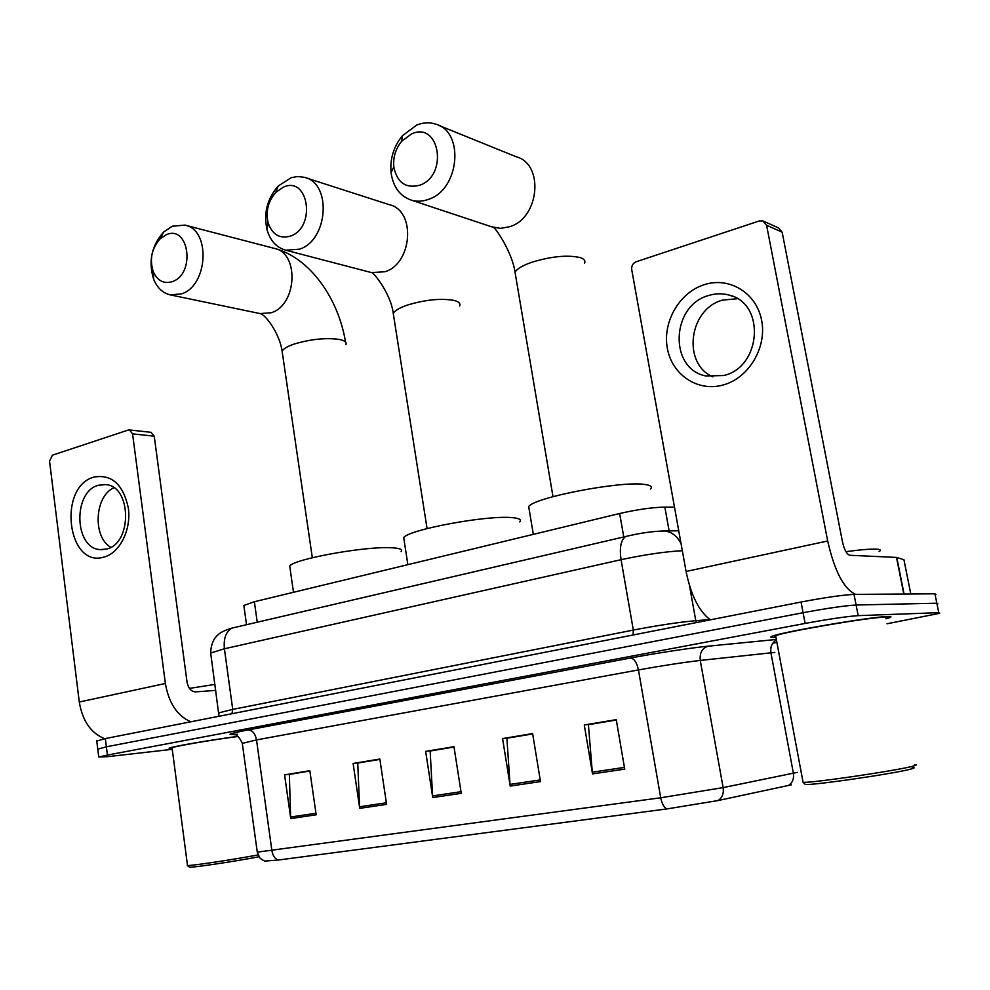 <?xml version="1.0" encoding="UTF-8"?>
<svg xmlns="http://www.w3.org/2000/svg" width="990" height="990" viewBox="0 0 990 990"><rect width="100%" height="100%" fill="white"/><g stroke="black" fill="none" stroke-linecap="round" stroke-linejoin="round"><path stroke-width="1.49" d="M243.986 606.474L243.837 605.447L254.368 601.734L619.653 513.513C637.176 509.504 652.237 507.375 664.847 507.103L674.487 507.14M935.996 594.594L934.919 593.79L854.036 594.396C842.837 594.928 825.165 597.477 801.046 602.031L105.348 738.565L96.76 741.052M887.015 623.774L939.782 613.28L938.743 612.662L858.169 615.644L856.102 605.014C844.916 605.657 827.244 608.231 803.088 612.723L106.376 746.807L97.775 749.195L106.376 746.807L803.088 612.723C827.244 608.231 844.916 605.657 856.102 605.014L936.825 603.219L856.102 605.014L854.036 594.396M937.889 603.925L936.825 603.219L937.889 603.925M887.448 616.547C870.581 616.795 779.922 632.375 772.014 636.31C769.638 637.275 770.814 637.61 775.566 637.337L775.566 637.337C770.814 637.61 769.638 637.275 772.014 636.31C779.922 632.375 870.581 616.795 887.448 616.547C891.198 616.411 891.928 616.782 889.651 617.673C891.928 616.782 891.198 616.411 887.448 616.547M237.897 736.362C210.375 739.988 171.951 746.596 169.104 748.18L172.161 748.601L169.104 748.18C171.951 746.596 210.375 739.988 237.897 736.362M791.418 784.81L717.923 800.576L666.889 808.929L278.314 860.025L265.84 861.015C265.667 861.708 263.724 860.78 260.011 858.219L257.264 852.143L660.714 797.779C661.939 803.781 663.993 807.506 666.889 808.929M886.025 618.8L889.651 617.673L886.025 618.8M858.169 615.644C846.995 616.411 829.311 619.01 805.118 623.428L107.415 755.061L98.752 757.028L107.737 756.657L172.26 749.319M290.751 818.557L284.588 774.885L309.833 770.69L316.156 814.795L290.751 818.557L290.615 817.022L315.934 813.26M510.209 786.072L502.574 738.59L532.62 733.578L540.49 781.593L510.209 786.072L510.023 784.414L540.206 779.922M592.515 773.895L584.273 724.977L616.25 719.656L624.727 769.131L592.515 773.895L592.305 772.175L624.43 767.399M359.716 808.347L353.108 763.476L379.826 759.033L386.607 804.375L359.716 808.347L359.568 806.776L386.372 802.791M432.754 797.544L425.65 751.398L453.964 746.683L461.253 793.324L432.754 797.544L432.581 795.923L461.006 791.691M290.107 774.304L309.858 770.814M507.585 738.119L532.645 733.726M589.062 724.556L616.275 719.804M358.491 762.931L379.838 759.157M430.86 750.89L453.977 746.819M425.65 751.398L430.823 750.668M454.014 747.029L430.155 751.002L432.581 795.923M353.108 763.476L358.454 762.721M379.875 759.367L357.749 763.055L359.568 806.776M584.273 724.977L589.025 724.334M616.312 720.027L588.407 724.668L592.305 772.175M502.574 738.59L507.548 737.896M532.682 733.949L506.905 738.231L510.023 784.414M284.588 774.885L290.082 774.106M309.882 771.012L289.352 774.428L290.615 817.022M704.385 284.637C729.321 276.47 756.57 292.966 761.632 320.364C767.077 347.663 748.601 378.217 723.108 384.999C697.69 392.189 671.95 374.752 667.347 348.332C662.384 322.01 679.363 292.397 704.385 284.637M723.764 375.507C761.496 367.104 765.654 303.064 728.987 295.057C722.341 293.238 715.609 293.374 708.803 295.453C670.874 305.341 668.646 369.196 706.056 375.99L723.764 375.507M712.899 376.868C681.937 363.701 688.83 308.868 722.626 300.094L737.402 298.708M855.682 594.384C843.913 589.1 834.582 571.304 827.677 540.986L766.594 225.25L762.931 220.919L759.305 220.956L636.174 261.756C632.882 263.241 631.385 265.865 631.719 269.627L686.07 571.465L827.677 540.986M710.399 619.827C699.175 611.634 691.057 595.522 686.07 571.465M763.934 221.376L778.524 227.923L782.149 232.18L842.49 541.926C844.346 549.908 846.797 554.363 849.841 555.279L896.507 557.419L903.944 559.746M912.211 767.51C915.094 767.522 914.76 768.005 911.221 768.97C895.95 773.425 809.907 785.899 805.316 784.389L804.783 784.006M914.81 764.614C917.161 764.676 916.616 765.159 913.176 766.087C897.88 770.492 811.503 783.177 803.076 782.31L805.316 784.389M885.926 618.28C888.067 617.438 887.362 617.092 883.823 617.228C867.921 617.475 783.127 632.041 775.653 635.741L774.502 636.471L775.851 636.78M879.132 551.566C881.397 550.205 880.568 549.413 876.633 549.165C870.854 548.881 860.619 549.71 845.918 551.653M283.338 187.16L275.777 192.419C268.154 201.242 265.605 211.353 268.104 222.775C272.287 234.717 279.786 239.135 290.602 236.041C316.416 227.254 308.546 175.391 283.338 187.16M299.611 249.158L285.726 250.198C276.544 247.599 270.332 240.805 267.053 229.841C263.439 213.394 267.139 198.817 278.128 186.083L291.233 177.656L297.829 176.517L304.289 177.309C331.984 183.001 328.272 240.137 299.611 249.158M519.762 521.903C521.841 519.589 519.119 518.154 511.558 517.584C486.115 515.159 408.375 529.712 403.697 537.632L404.118 540.367M411.58 133.885L401.705 141.236C395.604 148.76 392.968 157.311 393.81 166.889C397.114 182.68 405.801 188.781 419.859 185.179C448.557 175.341 439.572 120.891 411.58 133.885M428.732 199.262C422.891 201.453 417.211 201.787 411.692 200.265C400.059 196.354 393.179 187.16 391.062 172.693C389.85 158.907 393.649 146.582 402.435 135.717L416.703 125.087C423.077 122.5 429.289 122.141 435.365 124.01C464.756 131.311 459.62 189.437 428.732 199.262M650.467 489.048C652.682 486.709 650.64 485.162 644.341 484.407C620.557 480.793 534.353 497.438 528.685 506.534L529.217 509.788M166.11 234.828L160.145 238.8C151.693 248.366 149.391 259.318 153.24 271.656C157.521 280.9 163.944 284.204 172.52 281.568C195.871 273.673 188.942 224.111 166.11 234.828M181.628 293.857L170.144 294.859C162.744 293.052 157.262 287.904 153.698 279.403C148.141 261.608 151.458 245.805 163.659 232.006L172.31 226.227L184.895 225.101C210.882 229.507 208.234 285.553 181.628 293.857M401.099 551.653C403.041 549.4 399.651 548.089 390.939 547.73C364.382 546.232 293.572 559.14 289.724 566.07L290.045 568.334M94.013 477.069C111.771 474.049 123.23 484.419 128.378 508.192C131.324 529.86 119.79 552.89 104.185 556.999C67.394 568.866 57.284 486.672 94.013 477.069M106.574 549.042C132.45 543.597 131.658 486.078 105.782 484.58L98.431 485.249C72.691 491.609 74.126 548.485 100.163 549.611L106.574 549.042M190.822 721.784C177.297 715.968 168.82 703.209 165.379 683.496L132.561 433.868L129.517 429.957L128.205 430.068L52.396 455.19L49.55 461.179L79.287 702.021L165.379 683.496M104.68 738.688C90.969 733.231 82.504 721.005 79.287 702.021M110.781 547.297C92.454 536.927 94.557 496.299 113.85 487.773M150.95 432.308L154.23 436.182L187.036 682.048C188.31 688.298 191.12 691.577 195.488 691.886L215.758 690.376M214.941 684.399L189.449 688.396M238.046 736.473C212.306 739.802 174.76 746.237 172.05 747.747L172.112 748.18M257.945 854.952C232.539 859.741 190.563 866.002 187.506 865.483L187.457 865.112M258.873 856.783C234.284 861.523 190.736 868.007 189.486 867.141L189.325 867.017M669.116 530.925L664.847 507.103M623.762 536.951L619.653 513.513M257.239 622.215L254.368 601.734M801.046 602.031L805.118 623.428M934.919 593.79L938.743 612.662M105.348 738.565L107.415 755.061M689.473 585.511L695.797 620.668L709.966 619.554M682.32 550.7C665.033 551.64 644.614 554.635 621.064 559.697L633.328 630.073C657.781 625.383 678.608 622.24 695.797 620.668L696.416 622.562M628.328 535.862L625.544 536.543C620.841 540.045 619.356 547.767 621.064 559.697L224.396 648.772L232.724 709.397L633.328 630.073L633.068 634.998M234.234 627.561L231.994 628.093C225.968 631.558 223.443 638.451 224.396 648.772L210.684 653.029L210.833 654.118M218.976 713.53L218.815 712.862L232.724 709.397L231.945 713.716M661.258 531.036L664.661 530.986C671.863 531.878 677.346 536.184 681.108 543.906M717.923 800.576C722.18 797.977 723.925 793.658 723.133 787.607L700.264 660.441C683.286 662.421 662.681 665.577 638.439 669.933L660.714 797.779L723.133 787.607L797.21 772.373M774.811 652.41L700.264 660.441C699.522 652.893 702.145 648.141 708.122 646.185L776.346 639.466M788.263 785.528C792.433 783.041 794.141 778.932 793.374 773.202L770.925 652.781C770.158 646.878 772.002 642.621 776.445 639.986M278.314 860.025C274.948 858.912 272.807 855.768 271.879 850.571L256.509 739.901L242.303 743.391M257.214 851.759L242.241 742.97C239.172 737.105 236.672 734.382 234.717 734.803M237.427 734.246C224.718 735.224 228.257 733.788 248.032 729.952L630.519 658.016C656.209 653.152 691.626 647.757 708.122 646.185M776.89 642.374L772.732 643.29M630.519 658.016C634.157 658.511 636.805 662.483 638.439 669.933L256.509 739.901C255.197 733.466 252.363 730.15 248.032 729.952M903.808 594.025L896.507 557.419M782.149 232.18L766.594 225.25M896.779 557.457L904.068 594.025M910.788 593.975L903.907 559.622M393.748 316.565L393.278 313.508C394.676 310.712 399.267 307.94 407.039 305.192C425.217 299.673 440.958 298.101 454.249 300.453C458.865 301.703 460.659 303.522 459.645 305.935M427.074 528.573L393.278 313.508C390.864 292.755 371.547 269.985 371.46 272.584L384.9 271.743C412.595 263.575 416.048 210.288 389.256 204.67L305.935 177.841M515.666 275.95L515.048 272.3C516.792 268.946 522.287 265.617 531.556 262.338C551.368 256.299 567.629 254.727 580.313 257.623C584.211 258.972 585.622 260.865 584.558 263.303M491.473 226.747L500.433 228.381L509.9 226.673C539.513 217.837 544.327 163.894 516.112 156.729L438.818 125.408M282.484 353.739L282.113 351.19C283.239 348.851 287.1 346.525 293.696 344.211C310.439 339.149 325.685 337.565 339.421 339.459C344.681 340.585 346.846 342.33 345.906 344.681M170.144 294.859L260.073 313.583L271.248 312.729C297.111 305.168 299.537 252.747 274.242 248.366L184.895 225.101M154.23 436.182L132.561 433.868M246.522 624.702L243.837 605.447M96.711 740.668L98.752 757.028M678.744 530.801L664.661 530.986C653.14 531.172 640.097 533.028 625.544 536.543L231.994 628.093C224.619 630.296 219.792 632.709 217.503 635.332C218.097 634.825 211.006 639.565 210.684 653.029L219 716.253M728.987 295.057L732.674 296.319M775.653 635.741L803.076 782.31M268.104 222.775L267.053 229.841M275.777 192.419L278.128 186.083M371.46 272.584L285.726 250.198M403.697 537.632L407.88 564.659M393.81 166.889L391.062 172.693M401.705 141.236L402.435 135.717M552.989 496.671L515.048 272.3C512.3 252.574 496.002 228.554 493.54 227.44L411.692 200.265M528.685 506.534L533.325 534.365M345.522 342.107C338.729 299.364 310.377 257.685 274.242 248.366M153.24 271.656L153.698 279.403M160.145 238.8L163.659 232.006M289.724 566.07L293.498 592.292M312.32 557.716L282.113 351.19C279.762 333.865 265.58 314.375 260.123 313.595M129.517 429.957L151.185 432.333M100.163 549.611L102.713 549.685M172.05 747.747L187.506 865.483M189.486 867.141L187.234 865.458"/></g></svg>
